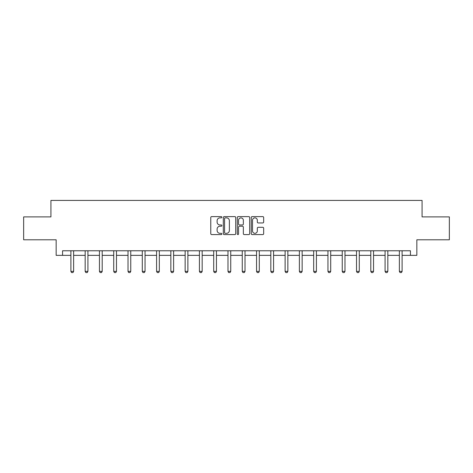 <?xml version="1.0" encoding="UTF-8"?>
<svg xmlns="http://www.w3.org/2000/svg" width="473" height="473" viewBox="0 0 473 473"><rect width="100%" height="100%" fill="white"/><g stroke="black" fill="none" stroke-linecap="round" stroke-linejoin="round"><path stroke-width="0.71" d="M221.855 217.237A0.627 0.627 0 0 0 221.222 216.61L211.673 216.61A0.899 0.899 0 0 0 210.775 217.509L210.775 233.686A0.899 0.899 0 0 0 211.673 234.584L221.222 234.584A0.627 0.627 0 0 0 221.855 233.952A0.627 0.627 0 0 0 221.222 233.325L219.986 233.325A2.873 2.873 0 0 1 217.113 230.452L217.113 229.103A2.873 2.873 0 0 1 219.986 226.224L221.222 226.224A0.627 0.627 0 0 0 221.855 225.597A0.627 0.627 0 0 0 221.222 224.965L219.986 224.965A2.873 2.873 0 0 1 217.113 222.091L217.113 220.743A2.873 2.873 0 0 1 219.986 217.87L221.222 217.87A0.627 0.627 0 0 0 221.855 217.237M262.763 222.949A0.899 0.899 0 0 0 263.662 222.05L263.662 217.509A0.899 0.899 0 0 0 262.763 216.61L252.156 216.61A0.899 0.899 0 0 0 251.258 217.509L251.258 233.686A0.899 0.899 0 0 0 252.156 234.584L262.763 234.584A0.899 0.899 0 0 0 263.662 233.686L263.662 228.205A0.899 0.899 0 0 0 262.763 227.306L258.223 227.306A0.899 0.899 0 0 0 257.324 228.205L257.324 230.919A2.406 2.406 0 0 1 254.923 233.325A2.406 2.406 0 0 1 252.517 230.919L252.517 220.27A2.406 2.406 0 0 1 254.923 217.87A2.406 2.406 0 0 1 257.324 220.27L257.324 222.05A0.899 0.899 0 0 0 258.223 222.949L262.763 222.949M62.56 255.349L62.56 250.773L410.44 250.773L410.44 255.349L416.849 255.349L416.849 239.787L449.35 239.787L449.35 216.9L422.07 216.9L422.07 200.422L50.93 200.422L50.93 216.9L23.65 216.9L23.65 239.787L56.151 239.787L56.151 255.349L70.891 255.349M235.714 217.509A0.899 0.899 0 0 0 234.815 216.61L224.214 216.61A0.899 0.899 0 0 0 223.315 217.509L223.315 233.686A0.899 0.899 0 0 0 224.214 234.584L234.815 234.584A0.899 0.899 0 0 0 235.714 233.686L235.714 217.509M238.185 216.61L248.786 216.61A0.899 0.899 0 0 1 249.685 217.509L249.685 233.686A0.899 0.899 0 0 1 248.786 234.584L244.251 234.584A0.899 0.899 0 0 1 243.353 233.686L243.353 227.123A0.899 0.899 0 0 0 242.454 226.224L239.444 226.224A0.899 0.899 0 0 0 238.546 227.123L238.546 233.952A0.627 0.627 0 0 1 237.913 234.584A0.627 0.627 0 0 1 237.286 233.952L237.286 217.509A0.899 0.899 0 0 1 238.185 216.61M73.634 255.349L85.17 255.349M87.919 255.349L99.454 255.349M102.198 255.349L113.733 255.349M116.482 255.349L128.017 255.349M130.761 255.349L142.296 255.349M145.045 255.349L156.581 255.349M159.324 255.349L170.859 255.349M173.609 255.349L185.144 255.349M187.887 255.349L199.423 255.349M202.172 255.349L213.707 255.349M216.451 255.349L227.986 255.349M230.735 255.349L242.265 255.349M245.014 255.349L256.549 255.349M259.293 255.349L270.828 255.349M273.577 255.349L285.113 255.349M287.856 255.349L299.391 255.349M302.141 255.349L313.676 255.349M316.419 255.349L327.955 255.349M330.704 255.349L342.239 255.349M344.983 255.349L356.518 255.349M359.267 255.349L370.802 255.349M373.546 255.349L385.081 255.349M387.83 255.349L399.366 255.349M402.109 255.349L410.44 255.349M225.201 217.87A0.627 0.627 0 0 0 224.569 218.496L224.569 232.698A0.627 0.627 0 0 0 225.201 233.325L226.502 233.325A2.873 2.873 0 0 0 229.381 230.452L229.381 220.743A2.873 2.873 0 0 0 226.502 217.87L225.201 217.87M243.353 220.317A2.406 2.406 0 0 0 240.946 217.911A2.406 2.406 0 0 0 238.546 220.317L238.546 224.066A0.899 0.899 0 0 0 239.444 224.965L242.454 224.965A0.899 0.899 0 0 0 243.353 224.066L243.353 220.317M73.741 250.773L73.676 250.974A0.916 0.916 0 0 0 73.634 251.246L73.634 271.39L72.948 272.578L71.577 272.578L70.891 271.39L70.891 251.246A0.916 0.916 0 0 0 70.844 250.974L70.784 250.773M70.891 271.39L73.634 271.39M88.025 250.773L87.96 250.974A0.916 0.916 0 0 0 87.919 251.246L87.919 271.39L87.233 272.578L85.855 272.578L85.17 271.39L85.17 251.246A0.916 0.916 0 0 0 85.128 250.974L85.063 250.773M85.17 271.39L87.919 271.39M102.304 250.773L102.239 250.974A0.916 0.916 0 0 0 102.198 251.246L102.198 271.39L101.512 272.578L100.14 272.578L99.454 271.39L99.454 251.246A0.916 0.916 0 0 0 99.407 250.974L99.348 250.773M99.454 271.39L102.198 271.39M116.589 250.773L116.524 250.974A0.916 0.916 0 0 0 116.482 251.246L116.482 271.39L115.796 272.578L114.419 272.578L113.733 271.39L113.733 251.246A0.916 0.916 0 0 0 113.691 250.974L113.626 250.773M113.733 271.39L116.482 271.39M130.867 250.773L130.802 250.974A0.916 0.916 0 0 0 130.761 251.246L130.761 271.39L130.075 272.578L128.703 272.578L128.017 271.39L128.017 251.246A0.916 0.916 0 0 0 127.97 250.974L127.911 250.773M128.017 271.39L130.761 271.39M145.152 250.773L145.087 250.974A0.916 0.916 0 0 0 145.045 251.246L145.045 271.39L144.354 272.578L142.982 272.578L142.296 271.39L142.296 251.246A0.916 0.916 0 0 0 142.255 250.974L142.19 250.773M142.296 271.39L145.045 271.39M159.431 250.773L159.366 250.974A0.916 0.916 0 0 0 159.324 251.246L159.324 271.39L158.638 272.578L157.267 272.578L156.581 271.39L156.581 251.246A0.916 0.916 0 0 0 156.533 250.974L156.474 250.773M156.581 271.39L159.324 271.39M173.715 250.773L173.65 250.974A0.916 0.916 0 0 0 173.609 251.246L173.609 271.39L172.917 272.578L171.545 272.578L170.859 271.39L170.859 251.246A0.916 0.916 0 0 0 170.818 250.974L170.753 250.773M170.859 271.39L173.609 271.39M187.994 250.773L187.929 250.974A0.916 0.916 0 0 0 187.887 251.246L187.887 271.39L187.202 272.578L185.83 272.578L185.144 271.39L185.144 251.246A0.916 0.916 0 0 0 185.097 250.974L185.038 250.773M185.144 271.39L187.887 271.39M202.278 250.773L202.213 250.974A0.916 0.916 0 0 0 202.172 251.246L202.172 271.39L201.48 272.578L200.109 272.578L199.423 271.39L199.423 251.246A0.916 0.916 0 0 0 199.381 250.974L199.316 250.773M199.423 271.39L202.172 271.39M216.557 250.773L216.492 250.974A0.916 0.916 0 0 0 216.451 251.246L216.451 271.39L215.765 272.578L214.393 272.578L213.707 271.39L213.707 251.246A0.916 0.916 0 0 0 213.66 250.974L213.601 250.773M213.707 271.39L216.451 271.39M230.836 250.773L230.777 250.974A0.916 0.916 0 0 0 230.735 251.246L230.735 271.39L230.044 272.578L228.672 272.578L227.986 271.39L227.986 251.246A0.916 0.916 0 0 0 227.945 250.974L227.88 250.773M227.986 271.39L230.735 271.39M245.12 250.773L245.055 250.974A0.916 0.916 0 0 0 245.014 251.246L245.014 271.39L244.328 272.578L242.956 272.578L242.265 271.39L242.265 251.246A0.916 0.916 0 0 0 242.223 250.974L242.164 250.773M242.265 271.39L245.014 271.39M259.399 250.773L259.34 250.974A0.916 0.916 0 0 0 259.293 251.246L259.293 271.39L258.607 272.578L257.235 272.578L256.549 271.39L256.549 251.246A0.916 0.916 0 0 0 256.508 250.974L256.443 250.773M256.549 271.39L259.293 271.39M273.684 250.773L273.619 250.974A0.916 0.916 0 0 0 273.577 251.246L273.577 271.39L272.891 272.578L271.52 272.578L270.828 271.39L270.828 251.246A0.916 0.916 0 0 0 270.787 250.974L270.722 250.773M270.828 271.39L273.577 271.39M287.962 250.773L287.903 250.974A0.916 0.916 0 0 0 287.856 251.246L287.856 271.39L287.17 272.578L285.798 272.578L285.113 271.39L285.113 251.246A0.916 0.916 0 0 0 285.071 250.974L285.006 250.773M285.113 271.39L287.856 271.39M302.247 250.773L302.182 250.974A0.916 0.916 0 0 0 302.141 251.246L302.141 271.39L301.455 272.578L300.083 272.578L299.391 271.39L299.391 251.246A0.916 0.916 0 0 0 299.35 250.974L299.285 250.773M299.391 271.39L302.141 271.39M316.526 250.773L316.467 250.974A0.916 0.916 0 0 0 316.419 251.246L316.419 271.39L315.733 272.578L314.362 272.578L313.676 271.39L313.676 251.246A0.916 0.916 0 0 0 313.634 250.974L313.569 250.773M313.676 271.39L316.419 271.39M330.81 250.773L330.745 250.974A0.916 0.916 0 0 0 330.704 251.246L330.704 271.39L330.018 272.578L328.646 272.578L327.955 271.39L327.955 251.246A0.916 0.916 0 0 0 327.913 250.974L327.848 250.773M327.955 271.39L330.704 271.39M345.089 250.773L345.03 250.974A0.916 0.916 0 0 0 344.983 251.246L344.983 271.39L344.297 272.578L342.925 272.578L342.239 271.39L342.239 251.246A0.916 0.916 0 0 0 342.198 250.974L342.133 250.773M342.239 271.39L344.983 271.39M359.374 250.773L359.309 250.974A0.916 0.916 0 0 0 359.267 251.246L359.267 271.39L358.581 272.578L357.204 272.578L356.518 271.39L356.518 251.246A0.916 0.916 0 0 0 356.476 250.974L356.411 250.773M356.518 271.39L359.267 271.39M373.652 250.773L373.593 250.974A0.916 0.916 0 0 0 373.546 251.246L373.546 271.39L372.86 272.578L371.488 272.578L370.802 271.39L370.802 251.246A0.916 0.916 0 0 0 370.761 250.974L370.696 250.773M370.802 271.39L373.546 271.39M387.937 250.773L387.872 250.974A0.916 0.916 0 0 0 387.83 251.246L387.83 271.39L387.145 272.578L385.767 272.578L385.081 271.39L385.081 251.246A0.916 0.916 0 0 0 385.04 250.974L384.975 250.773M385.081 271.39L387.83 271.39M402.216 250.773L402.156 250.974A0.916 0.916 0 0 0 402.109 251.246L402.109 271.39L401.423 272.578L400.052 272.578L399.366 271.39L399.366 251.246A0.916 0.916 0 0 0 399.324 250.974L399.259 250.773M399.366 271.39L402.109 271.39"/></g></svg>

